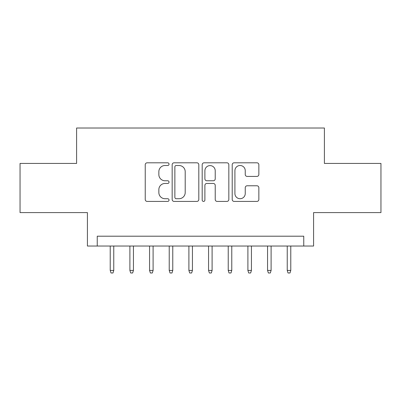 <?xml version="1.0" encoding="UTF-8"?>
<svg xmlns="http://www.w3.org/2000/svg" width="401" height="401" viewBox="0 0 401 401"><rect width="100%" height="100%" fill="white"/><g stroke="black" fill="none" stroke-linecap="round" stroke-linejoin="round"><path stroke-width="0.6" d="M169.032 164.159A1.353 1.353 0 0 0 167.683 162.806L147.172 162.806A1.93 1.93 0 0 0 145.237 164.736L145.237 199.487A1.93 1.93 0 0 0 147.172 201.417L167.683 201.417A1.353 1.353 0 0 0 169.032 200.064A1.353 1.353 0 0 0 167.683 198.716L165.027 198.716A6.175 6.175 0 0 1 158.851 192.535L158.851 189.638A6.175 6.175 0 0 1 165.027 183.463L167.683 183.463A1.353 1.353 0 0 0 169.032 182.109A1.353 1.353 0 0 0 167.683 180.761L165.027 180.761A6.175 6.175 0 0 1 158.851 174.58L158.851 171.688A6.175 6.175 0 0 1 165.027 165.508L167.683 165.508A1.353 1.353 0 0 0 169.032 164.159M256.921 176.415A1.93 1.93 0 0 0 258.851 174.485L258.851 164.736A1.93 1.93 0 0 0 256.921 162.806L234.139 162.806A1.93 1.93 0 0 0 232.209 164.736L232.209 199.487A1.93 1.93 0 0 0 234.139 201.417L256.921 201.417A1.93 1.93 0 0 0 258.851 199.487L258.851 187.708A1.93 1.93 0 0 0 256.921 185.778L247.171 185.778A1.93 1.93 0 0 0 245.242 187.708L245.242 193.548A5.163 5.163 0 0 1 240.074 198.716A5.163 5.163 0 0 1 234.911 193.548L234.911 170.671A5.163 5.163 0 0 1 240.074 165.508A5.163 5.163 0 0 1 245.242 170.671L245.242 174.485A1.93 1.93 0 0 0 247.171 176.415L256.921 176.415M303.752 246.029L313.587 246.029L313.587 212.595L380.95 212.595L380.95 163.428L324.404 163.428L324.404 128.024L76.596 128.024L76.596 163.428L20.05 163.428L20.05 212.595L87.413 212.595L87.413 246.029L303.752 246.029L303.752 236.199L97.248 236.199L97.248 246.029M198.811 164.736A1.93 1.93 0 0 0 196.881 162.806L174.099 162.806A1.93 1.93 0 0 0 172.169 164.736L172.169 199.487A1.93 1.93 0 0 0 174.099 201.417L196.881 201.417A1.93 1.93 0 0 0 198.811 199.487L198.811 164.736M204.119 162.806L226.901 162.806A1.93 1.93 0 0 1 228.831 164.736L228.831 199.487A1.93 1.93 0 0 1 226.901 201.417L217.152 201.417A1.93 1.93 0 0 1 215.222 199.487L215.222 185.392A1.93 1.93 0 0 0 213.292 183.463L206.821 183.463A1.93 1.93 0 0 0 204.891 185.392L204.891 200.064A1.353 1.353 0 0 1 203.543 201.417A1.353 1.353 0 0 1 202.189 200.064L202.189 164.736A1.93 1.93 0 0 1 204.119 162.806M176.224 165.508A1.353 1.353 0 0 0 174.871 166.861L174.871 197.362A1.353 1.353 0 0 0 176.224 198.716L179.021 198.716A6.175 6.175 0 0 0 185.202 192.535L185.202 171.688A6.175 6.175 0 0 0 179.021 165.508L176.224 165.508M215.222 170.771A5.163 5.163 0 0 0 210.054 165.603A5.163 5.163 0 0 0 204.891 170.771L204.891 178.831A1.93 1.93 0 0 0 206.821 180.761L213.292 180.761A1.93 1.93 0 0 0 215.222 178.831L215.222 170.771M113.764 270.419L112.982 272.976L111.012 272.976L110.225 270.419L113.764 270.419L113.764 246.029M110.225 270.419L110.225 246.029M133.433 270.419L132.646 272.976L130.681 272.976L129.894 270.419L133.433 270.419L133.433 246.029M129.894 270.419L129.894 246.029M153.102 270.419L152.315 272.976L150.35 272.976L149.563 270.419L153.102 270.419L153.102 246.029M149.563 270.419L149.563 246.029M172.771 270.419L171.984 272.976L170.014 272.976L169.227 270.419L172.771 270.419L172.771 246.029M169.227 270.419L169.227 246.029M192.435 270.419L191.648 272.976L189.683 272.976L188.896 270.419L192.435 270.419L192.435 246.029M188.896 270.419L188.896 246.029M212.104 270.419L211.317 272.976L209.352 272.976L208.565 270.419L212.104 270.419L212.104 246.029M208.565 270.419L208.565 246.029M231.773 270.419L230.986 272.976L229.016 272.976L228.229 270.419L231.773 270.419L231.773 246.029M228.229 270.419L228.229 246.029M251.437 270.419L250.65 272.976L248.685 272.976L247.898 270.419L251.437 270.419L251.437 246.029M247.898 270.419L247.898 246.029M271.106 270.419L270.319 272.976L268.354 272.976L267.567 270.419L271.106 270.419L271.106 246.029M267.567 270.419L267.567 246.029M290.775 270.419L289.988 272.976L288.018 272.976L287.236 270.419L290.775 270.419L290.775 246.029M287.236 270.419L287.236 246.029"/></g></svg>
